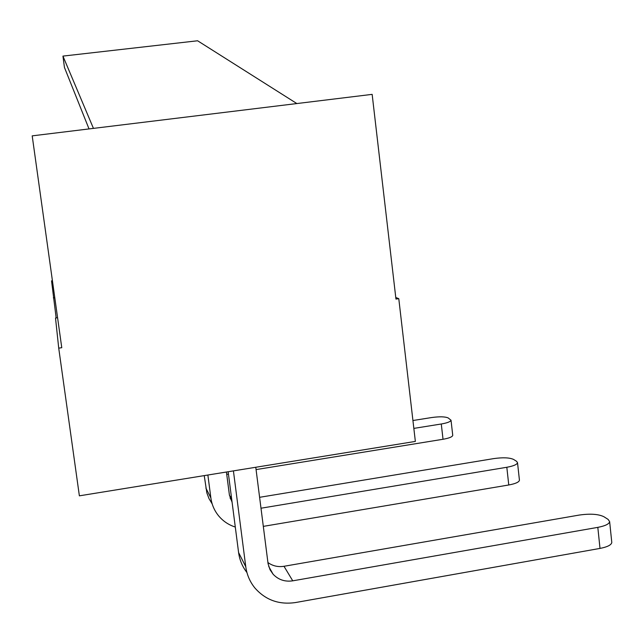 <?xml version="1.0" encoding="UTF-8"?>
<svg xmlns="http://www.w3.org/2000/svg" width="644" height="644" viewBox="0 0 644 644"><rect width="100%" height="100%" fill="white"/><g stroke="black" fill="none" stroke-linecap="round" stroke-linejoin="round"><path stroke-width="0.97" d="M228.145 471.738L238.594 552.552C239.6 560.022 242.386 566.68 246.934 572.532M255.773 467.262L268.081 563.774L270.053 569.771L273.088 574.215C278.377 579.769 284.93 581.975 292.746 580.832L597.817 527.364L600.007 548.414L295.475 602.551C279.077 604.925 265.537 600.063 254.871 587.956C249.888 581.79 246.853 574.706 245.767 566.704L233.418 470.885M597.817 527.364C605.167 525.955 609.111 524.047 609.643 521.656L608.105 519.394L603.847 516.697C598.332 514.057 590.121 513.518 579.206 515.071L283.996 566.285C278.031 567.219 272.662 565.971 267.896 562.526M600.007 548.414C607.348 546.981 611.277 545.017 611.792 542.514L611.728 541.894M204.237 475.61L206.853 492.901L209.026 498.657L212.182 503.922M235.293 527.05C228.572 524.892 222.969 521.109 218.501 515.699C214.323 510.515 211.779 504.574 210.862 497.893L207.875 475.022M231.446 497.273L229.538 495.816M260.981 508.221L506.82 467.27C513.453 466.063 517.027 464.541 517.526 462.706L516.617 461.354L513.614 459.446C509.565 457.594 502.924 457.321 493.698 458.609L259.596 497.313M506.82 467.27L508.768 484.98C515.393 483.749 518.951 482.179 519.442 480.263L519.402 479.861M508.768 484.98L263.299 526.373M226.43 472.02L229.385 494.842L232.09 502.24M413.842 428.397L441.285 423.994C447.306 422.939 450.559 421.691 451.025 420.242L448.216 417.956C445.093 416.596 439.53 416.459 431.536 417.562L412.925 420.524M441.285 423.994L443.024 439.272C449.045 438.202 452.281 436.914 452.748 435.4L452.716 435.127M443.024 439.272L256.062 469.597M228.443 474.073L226.728 474.354M89.025 128.921L64.448 67.451L62.943 56.1L93.444 128.381M296.852 103.555L197.603 40.773L62.943 56.1M395.77 297.488L398.781 298.663L395.955 299.074L372.152 94.362L32.2 135.86L61.768 347.704L58.725 348.146L55.513 318.023L57.59 317.733M56.157 317.935L51.544 280.865L52.422 280.744M53.355 297.882L54.788 297.681M58.725 348.146L79.373 495.832L415.356 441.422L398.781 298.663M245.767 566.704L238.594 552.552M292.746 580.832L283.996 566.285M210.862 497.893L205.871 488.047M609.643 521.656L611.792 542.514M268.725 566.479L273.088 574.215M517.526 462.706L519.442 480.263M230.037 497.86L231.961 501.274M451.025 420.242L452.748 435.4"/></g></svg>

